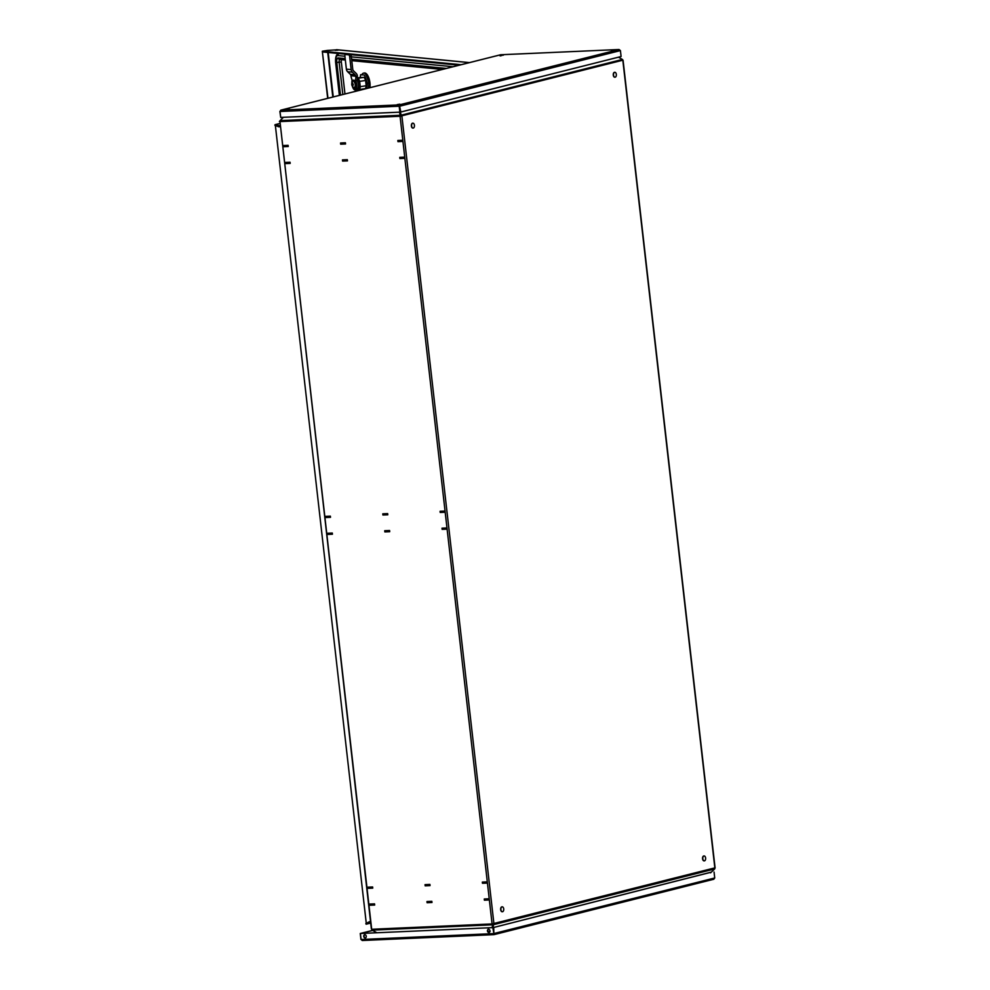 <?xml version="1.0" encoding="UTF-8"?>
<svg xmlns="http://www.w3.org/2000/svg" width="990" height="990" viewBox="0 0 990 990"><rect width="100%" height="100%" fill="white"/><g stroke="black" fill="none" stroke-linecap="round" stroke-linejoin="round"><path stroke-width="1.49" d="M372.277 929.561L371.993 929.264A1.324 0.767 -92.5 0 0 372.327 930.13L376.905 932.766L371.918 930.08L371.374 928.632M492.29 927.642L492.414 924.809A1.324 0.767 87.5 0 1 492.092 923.942L714.83 867.884M492.438 927.642L492.513 923.905M283.437 117.303L280.096 120.607A1.324 0.767 -92.5 0 0 279.972 121.584L371.337 928.67M622.809 60.204L400.071 116.263A1.324 0.767 87.5 0 1 400.183 115.285L399.477 112.155M400.48 116.164L399.675 112.155M426.962 901.531L427.098 902.719L431.974 902.496L431.838 901.321L426.962 901.531M447.01 529.143L446.886 527.955L442.01 528.177L442.134 529.365L447.01 529.143M332.43 534.229L332.293 533.041L327.418 533.264L327.554 534.439L332.43 534.229M330.499 517.325L330.363 516.149L325.487 516.359L325.623 517.547L330.499 517.325M288.115 145.332L283.239 145.542L283.375 146.73L288.251 146.52L288.115 145.332M290.045 162.224L285.17 162.447L285.306 163.622L290.181 163.412L290.045 162.224M397.832 140.469L397.968 141.644L402.843 141.434L402.707 140.246L397.832 140.469M404.625 157.15L399.75 157.361L399.886 158.549L404.762 158.326L404.625 157.15M482.328 882.09L482.464 883.278L487.34 883.068L487.204 881.88L482.328 882.09M445.092 512.251L444.956 511.063L440.08 511.286L440.216 512.461L445.092 512.251M367.748 887.176L367.872 888.364L372.747 888.141L372.624 886.966L367.748 887.176M425.032 884.639L425.168 885.827L430.044 885.605L429.907 884.416L425.032 884.639M347.341 159.687L342.466 159.897L342.602 161.085L347.478 160.875L347.341 159.687M345.411 142.783L340.535 143.006L340.671 144.194L345.547 143.971L345.411 142.783M387.795 514.788L387.659 513.6L382.784 513.822L382.92 515.01L387.795 514.788M389.726 531.692L389.59 530.504L384.714 530.714L384.85 531.902L389.726 531.692M484.382 900.182L489.27 899.96L489.134 898.771L484.259 898.994L484.382 900.182L489.258 899.873M369.666 904.068L369.802 905.256L374.678 905.046L374.542 903.858L369.666 904.068M482.873 883.117L487.328 882.981M440.612 512.3L445.079 512.164M400.294 158.375L404.762 158.251M368.28 888.191L372.747 888.055M398.364 141.483L402.831 141.347M425.576 885.654L430.031 885.518M285.702 163.461L290.169 163.325M342.998 160.924L347.465 160.788M283.784 146.57L288.251 146.433M341.08 144.02L345.535 143.884M326.032 517.374L330.499 517.25M383.328 514.837L387.783 514.701M327.962 534.278L332.417 534.142M385.246 531.741L389.714 531.605M442.542 529.192L447.01 529.056M427.494 902.546L431.962 902.422M370.211 905.095L374.666 904.959M401.309 116.053L400.789 115.298L401.482 115.112A1.324 1.064 -104.1 0 1 401.891 116.028L400.071 116.263L492.092 923.942L371.993 929.264M280.009 121.869L371.572 928.236M370.569 921.616L369.406 921.777M366.275 923.336L275.369 125.52M618.49 57.173L622.413 59.45A1.324 1.064 75.9 0 1 622.834 60.353L714.854 868.032A1.324 1.064 75.9 0 1 714.644 868.973L710.585 872.834M400.17 111.759L401.148 114.778M400.789 115.298L399.762 112.142M492.525 927.63L493.342 923.806M492.983 924.524L493.713 924.635A1.324 1.064 -104.1 0 0 493.923 923.695L401.891 116.028M493.453 925.007L493.07 927.605M342.726 160.034L342.825 160.924L347.218 160.739L347.106 159.848L342.887 159.947M404.638 157.249L400.183 157.41M340.968 143.055L340.894 144.033L345.522 143.773M398.252 140.506L398.19 141.496L402.584 141.298L402.72 140.345M284.217 145.505L283.61 146.57L288.226 146.322M287.991 146.371L287.892 145.493L283.499 145.679M345.287 143.835L345.188 142.944L340.795 143.142M402.485 140.407L398.091 140.605M404.749 158.128L404.403 157.299M289.922 163.276L289.822 162.385L285.429 162.583L285.528 163.474L290.157 163.214M285.429 162.583L286.147 162.397M400.01 157.497L400.121 158.388L404.502 158.19M427.222 901.667L427.321 902.558L431.714 902.36L431.615 901.482L427.383 901.581M489.147 898.87L484.679 899.031M425.465 884.676L425.403 885.666L430.019 885.407M482.761 882.14L482.687 883.117L487.08 882.932L487.216 881.979M368.726 887.127L368.107 888.203L372.735 887.943M372.488 888.005L372.389 887.114L368.008 887.312M429.784 885.468L429.685 884.577L425.292 884.775M486.981 882.041L482.588 882.238M489.246 899.762L488.899 898.932M374.418 904.91L374.319 904.019L369.926 904.216L370.025 905.095L374.653 904.848M369.926 904.216L370.644 904.031M484.518 899.13L484.617 900.021L488.998 899.823M384.974 530.85L385.073 531.741L389.466 531.543L389.355 530.665L385.135 530.764M446.886 528.054L442.431 528.227M383.217 513.86L383.142 514.85L387.771 514.59M440.5 511.323L440.439 512.3L444.832 512.115L444.968 511.162M326.465 516.322L325.858 517.386L330.487 517.126M330.239 517.188L330.14 516.297L325.747 516.495M387.536 514.652L387.436 513.761L383.043 513.958M444.733 511.224L440.34 511.422M446.997 528.945L446.651 528.115M332.17 534.093L332.071 533.202L327.678 533.4L327.777 534.291L332.405 534.031M327.678 533.4L328.395 533.214M442.27 528.314L442.369 529.205L446.75 529.007M283.202 117.315L279.378 121.51M279.638 123.515L275.034 124.678L274.911 125.346L278.512 126.708A1.324 1.064 -104.1 0 0 278.883 126.782L280.009 126.72M275.034 124.678L279.898 125.792M279.923 126.015L278.809 126.064M370.025 921.64L369.468 921.789A1.324 1.064 -104.1 0 0 369.109 921.876L365.854 923.546L366.127 924.202L369.555 922.494M370.668 922.445L369.109 921.876M370.743 923.051L366.127 924.202M369.468 921.789L370.582 921.74M335.251 50.292L338.011 50.156L335.251 50.292M337.256 49.797L327.195 50.453L322.319 51.22L322.394 51.925L346.735 54.302M350.571 54.673L459.15 65.216M322.319 51.22L461.167 64.709M327.678 98.344L322.406 52.074L327.975 98.27M344.966 93.988L341.315 61.962A2.995 1.225 81 0 1 341.538 59.648M369.926 87.689A9.591 3.935 -99 0 0 368.899 78.136A9.591 3.935 -99 0 0 364.852 72.988A9.591 3.935 -99 0 0 364.431 73L363.615 73.124A9.591 3.935 81 0 1 364.035 73.112A9.591 3.935 81 0 1 368.094 78.309A9.591 3.935 81 0 1 369.109 87.9M361.993 74.498A9.591 3.935 81 0 1 363.615 73.124M353.479 80.215A4.195 1.72 81 0 1 353.665 80.165A4.195 1.72 81 0 1 353.838 80.153A4.195 1.72 81 0 1 356.041 84.261A4.195 1.72 81 0 1 354.977 88.457A4.195 1.72 81 0 1 354.791 88.457M351.982 82.455A4.195 1.72 81 0 1 353.121 80.252A4.195 1.72 81 0 1 353.306 80.24A4.195 1.72 81 0 1 355.509 84.348A4.195 1.72 81 0 1 354.432 88.531A4.195 1.72 81 0 1 354.247 88.543A4.195 1.72 81 0 1 352.663 86.786M352.279 83.692L352.254 82.814M352.168 82.826A1.794 0.743 81 0 1 352.217 82.814A1.794 0.743 81 0 1 352.292 82.814A1.794 0.743 81 0 1 352.415 82.851L353.207 84.373A1.794 0.743 81 0 1 353.269 84.967L353.269 84.868M352.663 84.967L352.824 86.365A1.794 0.743 81 0 1 352.774 86.365A1.794 0.743 81 0 1 352.564 86.34L351.784 84.818A1.794 0.743 81 0 1 351.722 84.224L352.019 83.729M353.244 84.682L351.908 84.892M353.071 84.62L351.784 84.818M352.477 84.2L351.834 84.299M354.185 87.949L353.814 87.813C351.45 85.907 351.104 83.667 352.762 81.118L353.368 80.834C355.583 83.395 355.856 85.759 354.185 87.949M346.921 54.277A1.794 0.743 81 0 1 346.995 54.252A1.794 0.743 81 0 1 347.082 54.252L350.349 54.574A1.794 0.743 81 0 1 351.302 56.418L352.774 69.35A2.401 2.178 95.5 0 0 353.479 70.822L356.128 73.371A4.195 3.812 -84.5 0 1 357.378 75.958L355.818 76.836L355.757 76.205A2.401 2.178 95.5 0 0 355.039 74.733L352.39 72.183A4.195 3.812 -84.5 0 1 351.153 69.609L349.68 56.678A1.794 0.743 -99 0 0 348.728 54.821L345.461 54.512A1.794 0.743 -99 0 0 345.374 54.512A1.794 0.743 -99 0 0 344.904 56.22L346.376 69.139L351.153 69.609M355.757 76.205L350.98 75.747A2.401 2.178 95.5 0 0 350.274 74.275L347.626 71.725A4.195 3.812 -84.5 0 1 346.376 69.139M350.98 75.747L351.054 76.366A2.995 1.225 -99 0 0 351.141 76.973L352.118 80.326A5.692 2.339 81 0 0 351.846 82.9M355.868 77.43L355.645 80.673L357.266 80.413L357.489 77.171L355.868 77.43A2.995 1.225 -99 0 0 355.818 76.836M355.645 80.673A5.692 2.339 81 0 1 356.771 86.514A5.692 2.339 81 0 1 355.212 89.929A5.692 2.339 81 0 1 352.403 86.402M355.212 89.929L356.833 89.669A5.692 2.339 -99 0 0 358.392 86.254A5.692 2.339 -99 0 0 357.266 80.413M357.514 89.261L358.405 89.125A5.396 2.215 -99 0 0 359.84 84.237A5.396 2.215 -99 0 0 357.39 78.594M357.415 78.21L358.034 78.272A6.299 2.574 81 0 1 359.642 81.378L360.249 86.675A6.299 2.574 81 0 1 359.321 89.533L357.44 89.348M360.249 86.675L366.189 85.734A6.299 2.574 81 0 1 365.261 88.593L359.321 89.533M358.034 78.272L363.986 77.331L357.44 77.789M363.986 77.331A6.299 2.574 81 0 1 365.582 80.438L359.642 81.378M365.582 80.438L366.189 85.734M360.298 77.344L360.645 74.708L364.543 75.079L367.389 83.234L366.684 88.506M360.645 74.708L364.543 75.079M366.164 74.832L369.01 82.974L367.389 83.234M369.01 82.974L368.329 88.098M365.298 937.963A1.646 1.337 -104.1 0 0 364.704 934.733A1.646 1.337 -104.1 0 0 365.298 937.963M365.681 937.877A1.646 1.337 75.9 0 1 364.889 934.709M488.998 932.481A1.646 1.337 -104.1 0 0 488.417 929.251A1.646 1.337 -104.1 0 0 488.998 932.481M489.382 932.394A1.646 1.337 75.9 0 1 488.59 929.226M711.389 872.103L493.23 927.593L711.303 872.178M493.973 934.647L713.778 879.256L714.731 877.982L493.911 933.533L493.874 934.659L493.168 927.605L360.768 933.471L493.168 927.605M493.849 933.533L492.834 927.692M494.394 933.508L493.874 934.659L493.725 927.58M714.731 877.982L714.062 872.054M493.911 933.533L493.23 927.593M493.503 933.62L361.09 939.498L362.365 940.488L360.942 939.423L360.261 933.496L372.525 930.402M360.261 933.496L372.648 930.476M362.229 940.5L493.812 934.659L362.229 940.5M361.09 939.498L360.422 933.558M500.915 55.514L503.489 55.094L500.915 55.514M611.449 50.614L614.035 50.193L611.449 50.614M397.225 104.594L399.811 104.173L397.225 104.594M286.692 109.494L289.266 109.073L286.692 109.494M620.247 50.515L619.035 49.512L620.421 50.589L400.158 106.091L399.329 104.878L399.861 112.142L280.714 117.426L280.034 111.499L280.801 110.15L500.556 54.772M620.421 50.589L621.101 56.517L400.839 112.019L399.329 104.878L619.035 49.512L500.693 54.759L501.113 55.786L500.693 54.759L280.987 110.125L280.046 111.412M399.403 105.46L400.839 112.019M500.742 54.747L619.035 49.512M500.136 55.923L500.693 54.759L500.136 55.923M280.702 117.34L279.873 111.425M280.034 111.499L399.18 106.215L399.861 112.142M502.029 911.666A2.463 1.423 -92.5 0 1 500.878 909.006A2.463 1.423 -92.5 0 1 502.202 906.828A2.463 1.423 -92.5 0 1 502.586 906.902A2.463 1.423 -92.5 0 1 503.737 909.55A2.463 1.423 -92.5 0 1 502.413 911.74A2.463 1.423 -92.5 0 1 502.029 911.666M502.289 911.74A2.463 1.423 -92.5 0 1 502.178 911.753A2.463 1.423 -92.5 0 1 501.782 911.679A2.463 1.423 -92.5 0 1 500.643 909.018A2.463 1.423 -92.5 0 1 501.955 906.84A2.463 1.423 -92.5 0 1 502.079 906.84M412.743 128.007A2.463 1.423 -92.5 0 1 411.593 125.359A2.463 1.423 -92.5 0 1 412.917 123.181A2.463 1.423 -92.5 0 1 413.3 123.255A2.463 1.423 -92.5 0 1 414.451 125.903A2.463 1.423 -92.5 0 1 413.127 128.081A2.463 1.423 -92.5 0 1 412.743 128.007M413.003 128.081A2.463 1.423 -92.5 0 1 412.892 128.094A2.463 1.423 -92.5 0 1 412.496 128.019A2.463 1.423 -92.5 0 1 411.357 125.371A2.463 1.423 -92.5 0 1 412.669 123.181A2.463 1.423 -92.5 0 1 412.793 123.193M703.927 860.793A2.463 1.423 -92.5 0 1 702.789 858.132A2.463 1.423 -92.5 0 1 704.1 855.954A2.463 1.423 -92.5 0 1 704.496 856.028A2.463 1.423 -92.5 0 1 705.635 858.677A2.463 1.423 -92.5 0 1 704.323 860.867A2.463 1.423 -92.5 0 1 703.927 860.793M704.199 860.855A2.463 1.423 -92.5 0 1 704.076 860.879A2.463 1.423 -92.5 0 1 703.692 860.793A2.463 1.423 -92.5 0 1 702.541 858.144A2.463 1.423 -92.5 0 1 703.865 855.966A2.463 1.423 -92.5 0 1 703.977 855.966M614.642 77.133A2.463 1.423 -92.5 0 1 613.503 74.485A2.463 1.423 -92.5 0 1 614.815 72.295A2.463 1.423 -92.5 0 1 615.211 72.369A2.463 1.423 -92.5 0 1 616.349 75.03A2.463 1.423 -92.5 0 1 615.038 77.208A2.463 1.423 -92.5 0 1 614.642 77.133M614.914 77.208A2.463 1.423 -92.5 0 1 614.79 77.22A2.463 1.423 -92.5 0 1 614.406 77.146A2.463 1.423 -92.5 0 1 613.255 74.498A2.463 1.423 -92.5 0 1 614.58 72.307A2.463 1.423 -92.5 0 1 614.691 72.32M488.058 931.578L490.112 931.491M372.327 930.13L492.414 924.809M400.183 115.285L280.096 120.607M400.071 116.263L279.972 121.584M622.413 59.45L401.482 115.112M493.713 924.635L714.644 868.973M279.898 125.718L278.512 126.708M333.271 96.933L328.21 52.495M336.476 49.723L469.384 62.63M332.801 97.045L327.727 52.445M340.065 59.462A1.794 1.634 -84.5 0 1 338.246 57.94L345.176 58.608M351.623 59.239L446.354 68.434M339.533 95.349L335.771 62.382A7.19 2.945 81 0 1 337.974 55.564A1.794 1.634 -84.5 0 1 339.236 53.571M337.974 55.564L344.904 56.244M351.351 56.863L453.074 66.738M341.315 61.962L336.773 62.481A4.801 1.968 81 0 1 338.246 57.94M342.825 94.52L339.149 62.308A2.995 1.225 81 0 1 339.855 59.487M340.498 95.114L336.773 62.481M350.349 54.574L348.728 54.821M345.461 54.512L347.082 54.252M349.68 56.678L351.302 56.418M350.274 74.275L355.039 74.733M347.626 71.725L352.39 72.183M713.58 879.293L494.072 934.61M280.987 110.125L399.329 104.878M623.069 60.254L715.089 867.933M369.295 921.814L369.938 921.64M469.483 62.605L336.86 49.723M339.694 59.474L345.337 60.019M351.784 60.65L442.369 69.436M339.372 95.386L335.61 62.333C335.288 56.888 336.414 53.955 339.001 53.547M345.374 54.512L346.995 54.252"/></g></svg>
